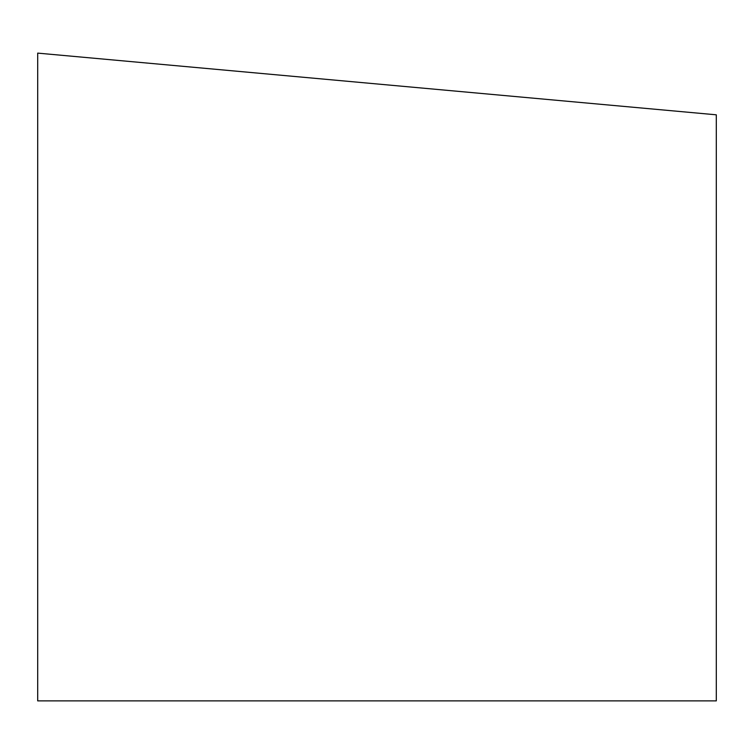 <?xml version="1.0" encoding="UTF-8"?>
<svg xmlns="http://www.w3.org/2000/svg" width="754" height="754" viewBox="0 0 754 754"><rect width="100%" height="100%" fill="white"/><g stroke="black" fill="none" stroke-linecap="round" stroke-linejoin="round"><path stroke-width="1.13" d="M37.7 53.119L716.3 114.815L716.3 700.881L37.7 700.881L37.7 53.119"/></g></svg>
